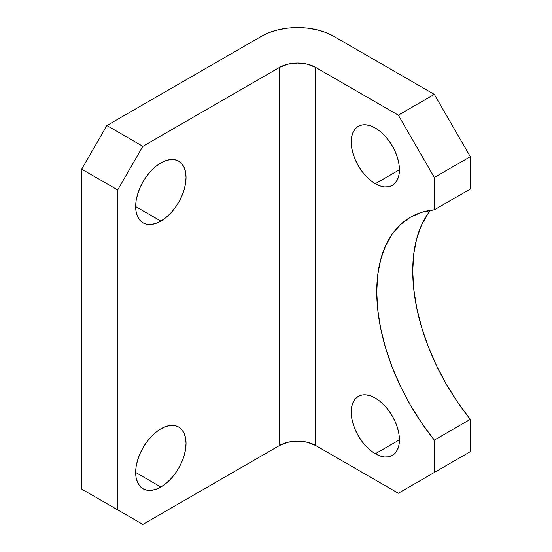 <?xml version="1.0" encoding="UTF-8"?>
<svg xmlns="http://www.w3.org/2000/svg" width="552" height="552" viewBox="0 0 552 552"><rect width="100%" height="100%" fill="white"/><g stroke="black" fill="none" stroke-linecap="round" stroke-linejoin="round"><path stroke-width="0.83" d="M375.312 183.699A34.093 19.686 60 0 1 353.038 153.656A34.093 19.686 60 0 1 358.262 126.339A34.093 19.686 60 0 1 375.312 128.029L370.606 125.849L366.086 124.821L361.919 124.987L358.262 126.339L355.267 128.823L353.038 132.349L351.665 136.779L351.203 141.947L351.665 147.646L353.038 153.656L355.267 159.756L358.262 165.703L361.919 171.279L366.086 176.254L370.606 180.449L375.312 183.699L380.011 185.879L384.537 186.907L388.705 186.742L392.355 185.389L395.356 182.905L397.585 179.379L398.958 174.95L399.42 169.781L375.312 183.699L399.42 169.781L398.958 164.082L397.585 158.072L395.356 151.972L392.355 146.025L388.705 140.45L384.537 135.475L380.011 131.279L375.312 128.029A34.093 19.686 60 0 1 397.585 158.072A34.093 19.686 60 0 1 392.355 185.389A34.093 19.686 60 0 1 375.312 183.699M375.312 453.765A34.093 19.686 60 0 1 353.038 423.722A34.093 19.686 60 0 1 358.262 396.405A34.093 19.686 60 0 1 375.312 398.096L370.606 395.915L366.086 394.887L361.919 395.053L358.262 396.405L355.267 398.889L353.038 402.415L351.665 406.852L351.203 412.013L351.665 417.712L353.038 423.722L355.267 429.822L358.262 435.769L361.919 441.345L366.086 446.32L370.606 450.515L375.312 453.765L380.011 455.945L384.537 456.973L388.705 456.808L392.355 455.455L395.356 452.971L397.585 449.445L398.958 445.015L399.42 439.847L375.312 453.765L399.42 439.847L398.958 434.148L397.585 428.138L395.356 422.038L392.355 416.091L388.705 410.515L384.537 405.541L380.011 401.345L375.312 398.096A34.093 19.686 60 0 1 397.585 428.138A34.093 19.686 60 0 1 392.355 455.455A34.093 19.686 60 0 1 375.312 453.765M160.86 221.097L135.668 206.552L136.151 211.947L137.586 216.577L139.918 220.262L143.051 222.856L146.866 224.271L151.22 224.443L155.947 223.374L160.86 221.097L165.772 217.702L170.499 213.313L174.853 208.118L178.669 202.294L181.801 196.077L184.126 189.709L185.562 183.423L186.045 177.468L185.562 172.072L184.126 167.449L181.801 163.765L178.669 161.163A35.618 20.569 -60 0 1 184.126 189.709A35.618 20.569 -60 0 1 160.86 221.097A35.618 20.569 -60 0 1 143.051 222.856A35.618 20.569 -60 0 1 137.586 194.318A35.618 20.569 -60 0 1 160.86 162.93A35.618 20.569 -60 0 1 178.669 161.163L174.853 159.749L170.499 159.576L165.772 160.646L160.86 162.93L155.947 166.325L151.22 170.706L146.866 175.909L143.051 181.725L139.918 187.942L137.586 194.318L136.151 200.597L135.668 206.552L160.86 221.097M160.86 487.009L135.668 472.464L136.151 477.859L137.586 482.489L139.918 486.174L143.051 488.768L146.866 490.183L151.22 490.355L155.947 489.286L160.86 487.009L165.772 483.607L170.499 479.226L174.853 474.023L178.669 468.206L181.801 461.989L184.126 455.621L185.562 449.335L186.045 443.38L185.562 437.984L184.126 433.354L181.801 429.67L178.669 427.075A35.618 20.569 -60 0 1 184.126 455.614A35.618 20.569 -60 0 1 160.86 487.009A35.618 20.569 -60 0 1 143.051 488.768A35.618 20.569 -60 0 1 137.586 460.23A35.618 20.569 -60 0 1 160.86 428.835A35.618 20.569 -60 0 1 178.669 427.075L174.853 425.661L170.499 425.488L165.772 426.558L160.86 428.835L155.947 432.237L151.22 436.618L146.866 441.821L143.051 447.637L139.918 453.854L137.586 460.23L136.151 466.509L135.668 472.464L160.86 487.009M430.477 210.284A162.833 94.012 -120 0 0 470.304 419.334L434.32 440.11A162.833 94.012 60 0 1 410.474 217.184A162.833 94.012 60 0 1 434.32 209.822L470.304 189.046L434.32 209.822L434.32 177.468L470.304 156.692L470.304 189.046L470.304 156.692L434.32 94.371L398.337 115.147L315.578 67.365L315.578 445.457L398.337 493.24L470.304 451.688L398.337 493.24L434.32 472.464L398.337 493.24L315.578 445.457L315.578 67.365L398.337 115.147L434.32 177.468L434.32 209.822L421.797 212.258L410.474 217.184L400.545 224.526L392.175 234.158L385.517 245.909L380.673 259.585L377.734 274.944L376.747 291.725L377.734 309.651L380.673 328.405L385.517 347.67L392.175 367.114L400.545 386.407L410.474 405.209L421.797 423.218L434.32 440.11L434.32 472.464L470.304 451.688L434.32 472.464L434.32 440.11L470.304 419.334L470.304 451.688L470.304 419.334L457.781 402.442L446.458 384.44L436.528 365.631L428.159 346.339L421.493 326.894L416.656 307.63L413.717 288.875L412.73 270.956L413.717 254.168L416.656 238.809L421.493 225.133L428.159 213.382M434.32 94.371L333.574 36.204L434.32 94.371L470.304 156.692L434.32 177.468L398.337 115.147L434.32 94.371M106.888 125.532L81.696 169.16L81.696 489.086L142.864 524.4L81.696 489.086L81.696 169.16L117.68 189.936L117.68 509.855L117.68 189.936L142.864 146.308L279.595 67.365L279.595 445.457L142.864 524.4L81.696 489.086L142.864 524.4L279.595 445.457L279.595 67.365L142.864 146.308L106.888 125.532L261.607 36.204L106.888 125.532L142.864 146.308L117.68 189.936L81.696 169.16L106.888 125.532M315.578 67.365L307.326 64.184L297.59 63.066L287.854 64.184L279.595 67.365A25.44 14.69 180 0 1 315.578 67.365M261.607 36.204L269.321 32.554L278.118 29.836L287.661 28.166L297.59 27.6L307.519 28.166L317.062 29.836L325.859 32.554L333.574 36.204A50.887 29.38 180 0 0 261.607 36.204M315.578 445.457L307.326 442.276L297.59 441.158L287.854 442.276L279.595 445.457A25.44 14.69 0 0 1 315.578 445.457"/></g></svg>
